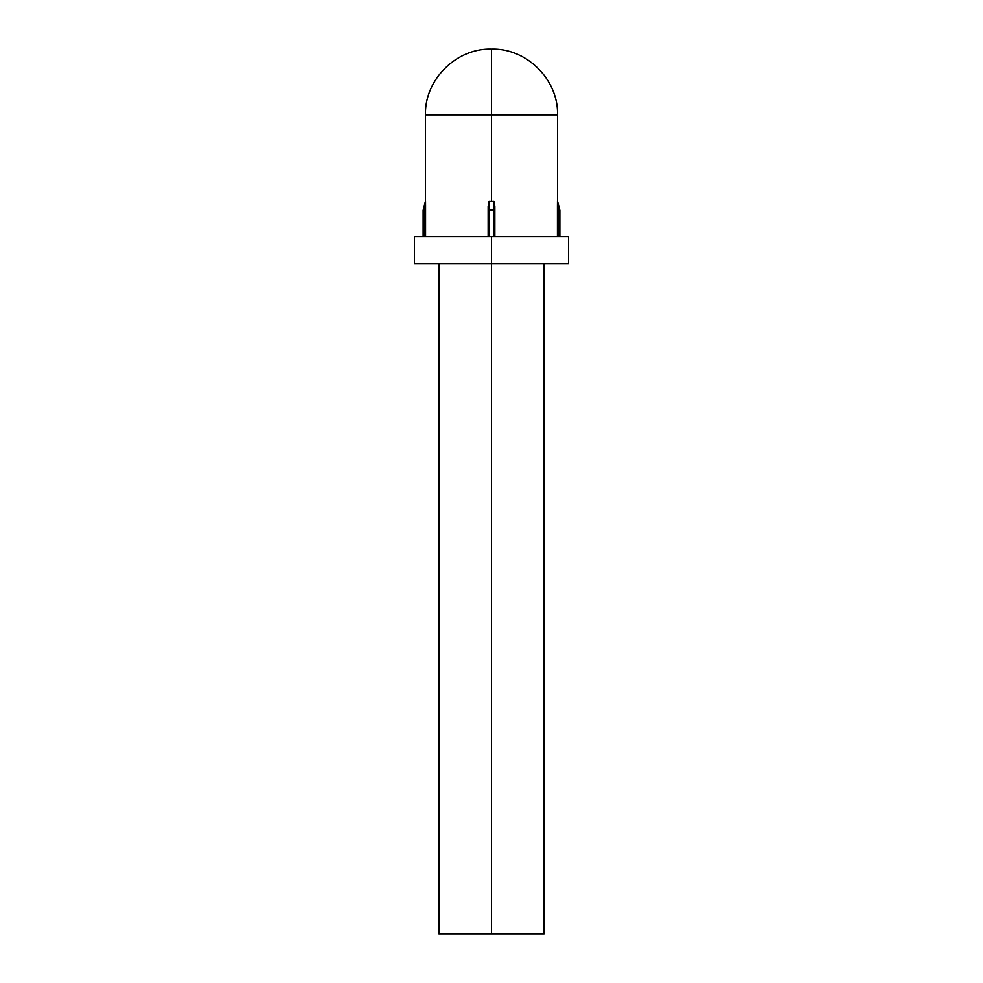 <?xml version="1.0" encoding="UTF-8"?>
<svg xmlns="http://www.w3.org/2000/svg" width="983" height="983" viewBox="0 0 983 983"><rect width="100%" height="100%" fill="white"/><g stroke="black" fill="none" stroke-linecap="round" stroke-linejoin="round"><path stroke-width="1.47" d="M491.5 263.628L491.5 933.85L544.115 933.85L491.5 933.85L491.5 263.628L568.579 263.628L491.5 263.628L491.5 236.817L491.5 263.628L414.421 263.628L491.5 263.628M491.5 114.827L557.521 114.827L491.5 114.827L491.5 201.245L493.515 201.134L494.646 203.42L493.515 201.134L493.515 209.834L489.485 209.834L489.485 201.134L491.5 201.245L491.5 114.827L425.479 114.827L491.5 114.827L491.5 49.15L491.5 114.827M491.832 49.15L491.832 49.15C526.777 48.118 558.553 79.893 557.521 114.827L557.521 201.245M494.117 201.613L494.854 210.178L494.646 203.42M557.472 201.589L558.528 210.178L558.528 236.817L558.528 210.178L559.868 210.178L558.528 210.178L559.819 209.834L557.484 201.134L557.435 206.111L558.528 210.178L559.819 209.834A1.339 1.339 0 0 1 559.868 210.178L557.484 201.134M557.435 236.817L557.435 206.111L557.435 236.817M568.579 236.817L491.5 236.817L568.579 236.817L568.579 263.628M414.421 236.817L491.5 236.817L414.421 236.817L414.421 263.628M488.907 201.589L488.146 210.178L488.883 201.613L493.515 201.134L493.515 209.834L494.854 210.178L494.854 236.817L494.854 206.111M425.565 205.975L424.472 210.178L425.565 206.111L425.516 201.134L425.565 236.817L425.565 205.693M425.528 201.613L423.181 209.834L425.479 201.245L425.479 114.827C424.447 79.893 456.223 48.118 491.168 49.15L491.168 49.15M425.553 203.42L425.516 201.134L423.181 209.834L424.472 210.178L424.472 236.817L424.472 210.178L423.132 210.178L423.132 236.817L423.132 210.178L424.472 210.178L423.132 210.178A1.339 1.339 0 0 1 423.181 209.834M425.565 205.619L425.565 204.968M438.885 263.628L438.885 933.85L524.172 933.85M425.516 201.134L425.541 202.105M559.868 236.817L559.868 210.178L559.868 236.817M488.146 206.111L488.146 236.817L488.146 210.178L493.515 210.178L493.515 236.817L493.515 210.178L494.854 210.178L488.539 209.932M489.485 236.817L489.485 210.178L489.485 236.817M488.354 203.42L489.485 201.134L489.485 209.834L494.854 210.178M438.885 933.85L458.828 933.85M530.034 933.85L530.795 933.85M452.205 933.85L452.966 933.85M544.115 263.628L544.115 933.85"/></g></svg>
